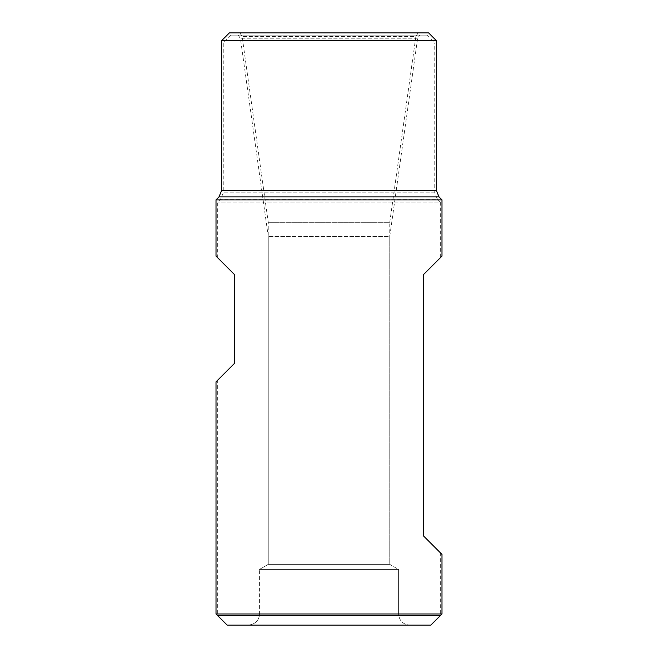 <?xml version="1.0" encoding="UTF-8"?>
<svg xmlns="http://www.w3.org/2000/svg" width="658" height="658" viewBox="0 0 658 658"><rect width="100%" height="100%" fill="white"/><g stroke="black" fill="none" stroke-linecap="round" stroke-linejoin="round"><path stroke-width="0.49" stroke-dasharray="3.29 2.47" d="M426.96 35.129L231.04 35.129L426.96 35.129L434.749 42.918L223.251 42.918L434.749 42.918L434.749 192.843L437.356 199.144L220.644 199.144L437.356 199.144L440.317 202.096L217.683 202.096L440.317 202.096L440.317 257.755L423.62 274.452L440.317 257.755M441.987 554.414L423.62 536.048L423.62 274.452L423.62 536.048L440.317 552.745L423.62 536.048L423.62 274.452L441.987 256.085M440.317 552.745L440.317 615.641L217.683 615.641L217.683 380.209L234.38 363.504L217.683 380.209M216.013 256.085L234.38 274.452L234.38 363.504L234.38 274.452L217.683 257.755L234.38 274.452L234.38 363.504L216.013 381.879M418.036 32.9L239.964 32.9L418.036 32.9L415.864 36.577L242.136 36.577L415.864 36.577L389.758 222.322L268.242 222.322L389.758 222.322L389.758 564.358L398.575 569.441L259.425 569.441L398.575 569.441L259.425 569.441L398.575 569.441L389.758 564.358L268.242 564.358L389.758 564.358L268.242 564.358L389.758 564.358L389.758 236.428L268.242 236.428L389.758 236.428L417.534 38.806L419.705 35.129L238.295 35.129L419.705 35.129M227.15 625.1L430.85 625.1L227.15 625.1M409.704 625.1L248.296 625.1L409.704 625.1C402.943 624.442 399.233 620.733 398.575 613.972L259.425 613.972L398.575 613.972L259.425 613.972L398.575 613.972L398.575 569.441L398.575 613.972C399.233 620.733 402.943 624.442 409.704 625.1L248.296 625.1L409.704 625.1M216.013 199.876L441.987 199.876M441.987 613.972L216.013 613.972M221.581 40.689L436.419 40.689M229.371 32.9L428.629 32.9M434.749 192.843L223.251 192.843L434.749 192.843M417.534 38.806L240.466 38.806L417.534 38.806M221.581 190.623L436.419 190.623M218.974 196.915L439.026 196.915M231.04 35.129L223.251 42.918L223.251 192.843L220.644 199.144L217.683 202.096L217.683 257.755M239.964 32.9L242.136 36.577L268.242 222.322L268.242 564.358L259.425 569.441L268.242 564.358L268.242 236.428L240.466 38.806L238.295 35.129M259.425 613.972C259.597 617.911 257.023 624.253 248.296 625.1C257.023 624.253 259.597 617.911 259.425 613.972L259.425 569.441L259.425 613.972"/><path stroke-width="0.99" d="M441.987 613.972L430.85 625.1L440.317 615.641L217.683 615.641L227.15 625.1L430.85 625.1L227.15 625.1L216.013 613.972L441.987 613.972L441.987 554.414L423.62 536.048L423.62 274.452L441.987 256.085L441.987 199.876L216.013 199.876L216.013 256.085L234.38 274.452L234.38 363.504L216.013 381.879L216.013 613.972M441.987 199.876L439.026 196.915L436.419 190.623L436.419 40.689L221.581 40.689L221.581 190.623L218.974 196.915L216.013 199.876M436.419 40.689L428.629 32.9L229.371 32.9L221.581 40.689M436.419 190.623L221.581 190.623M439.026 196.915L218.974 196.915"/></g></svg>
